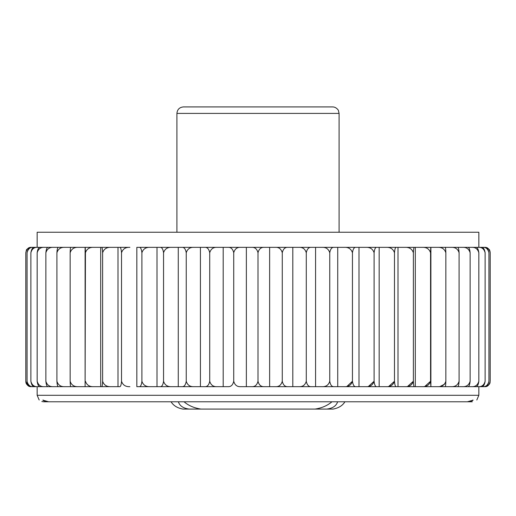 <?xml version="1.0" encoding="UTF-8"?>
<svg xmlns="http://www.w3.org/2000/svg" width="516" height="516" viewBox="0 0 516 516"><rect width="100%" height="100%" fill="white"/><g stroke="black" fill="none" stroke-linecap="round" stroke-linejoin="round"><path stroke-width="0.77" d="M184.044 401.777C188.598 405.634 194.235 408.066 200.963 409.078L189.249 409.078C183.393 408.382 179.761 405.95 178.355 401.777L46.543 401.777C41.157 399.797 41.848 399.797 48.614 401.777L467.386 401.777C474.152 399.79 474.843 399.79 469.457 401.777L337.645 401.777C336.251 405.95 332.62 408.382 326.751 409.078L315.037 409.078C321.739 408.079 327.376 405.64 331.956 401.777M46.543 401.777L43.705 401.777L46.543 401.777L42.97 400.01M473.024 400.01L469.457 401.777L472.295 401.777C478.345 399.79 478.345 399.79 472.295 401.777C478.345 399.79 478.345 399.79 472.295 401.777L469.457 401.777M43.705 401.777L171.08 401.777C173.44 405.621 177.388 408.053 182.909 409.078L182.89 409.078C177.375 408.059 173.434 405.628 171.067 401.777L43.705 401.777C37.655 399.79 37.655 399.79 43.705 401.777L41.835 401.506M39.184 400.01L37.152 395.295L478.848 395.295L476.816 400.01M264.379 247.351C261.109 247.145 258.98 248.944 258 252.756L258 381.26C257.02 385.071 254.891 386.871 251.621 386.671L246.358 386.671L246.358 247.351L445.153 247.351C445.514 247.145 445.747 248.944 445.856 252.756C444.592 248.944 441.864 247.145 437.658 247.351M240.643 247.351C237.096 247.145 234.793 248.944 233.729 252.756C232.839 248.944 230.916 247.145 227.962 247.351L246.358 247.351M141.9 252.756C141.474 248.944 140.546 247.145 139.126 247.351L150.169 247.351C145.931 247.145 143.171 248.944 141.9 252.756L141.9 381.26C141.474 385.071 140.546 386.871 139.126 386.671L227.962 386.671C230.916 386.871 232.839 385.071 233.729 381.26L233.729 252.756M233.729 381.26C234.793 385.071 237.096 386.871 240.643 386.671L246.358 386.671M258 252.756C257.02 248.944 254.891 247.145 251.621 247.351M333.091 409.078C338.606 408.059 342.553 405.628 344.92 401.777L344.933 401.777C342.572 405.621 338.631 408.053 333.11 409.078L326.751 409.078M171.615 247.351C167.481 247.145 164.798 248.944 163.553 252.756C163.004 248.944 161.805 247.145 159.966 247.351L178.272 247.351L178.272 386.671L181.884 386.671C184.122 386.871 185.573 385.071 186.244 381.26L186.244 252.756C185.573 248.944 184.122 247.145 181.884 247.351L200.421 247.351L200.421 386.671L204.626 386.671C207.239 386.871 208.941 385.071 209.722 381.26L209.722 252.756C208.941 248.944 207.239 247.145 204.626 247.351L227.962 247.351M200.421 247.351L204.626 247.351M209.722 381.26C210.857 385.071 213.321 386.871 217.101 386.671L223.196 386.671L223.196 247.351M217.101 247.351C213.321 247.145 210.857 248.944 209.722 252.756M178.272 247.351L181.884 247.351M163.553 381.26C164.798 385.071 167.481 386.871 171.615 386.671L159.966 386.671C161.805 386.871 163.004 385.071 163.553 381.26L163.553 252.756M178.272 386.671L171.615 386.671M159.966 386.671L156.999 386.671L156.999 247.351L159.966 247.351M150.169 247.351L156.999 247.351M141.9 381.26C143.171 385.071 145.931 386.871 150.169 386.671L156.999 386.671M150.169 386.671L136.837 386.671L136.837 247.351L376.873 247.351C375.455 247.145 374.526 248.944 374.1 252.756C372.829 248.944 370.069 247.145 365.831 247.351M111.043 247.351C106.728 247.145 103.922 248.944 102.626 252.756C102.465 248.944 102.11 247.145 101.568 247.351L117.996 247.351L117.996 386.671L119.589 386.671C120.576 386.871 121.221 385.071 121.518 381.26L121.518 252.756C121.221 248.944 120.576 247.145 119.589 247.351L129.903 247.351C125.601 247.145 122.808 248.944 121.518 252.756M117.996 247.351L119.589 247.351M102.626 381.26C103.922 385.071 106.728 386.871 111.043 386.671L101.568 386.671C102.11 386.871 102.465 385.071 102.626 381.26L102.626 252.756M117.996 386.671L111.043 386.671M101.568 386.671L100.691 386.671L100.691 247.351L101.568 247.351M93.789 247.351C89.513 247.145 86.727 248.944 85.443 252.756L85.256 247.351L100.691 247.351M70.144 381.26C71.408 385.071 74.136 386.871 78.342 386.671L70.847 386.671C70.486 386.871 70.253 385.071 70.144 381.26L70.144 252.756C70.253 248.944 70.486 247.145 70.847 247.351L85.108 247.351L85.108 386.671L85.443 252.756M85.443 381.26C86.727 385.071 89.513 386.871 93.789 386.671L100.691 386.671M37.578 247.351C34.14 247.145 31.908 248.944 30.876 252.756C31.495 248.944 32.85 247.145 34.927 247.351L129.903 247.351M64.855 247.351C60.778 247.145 58.134 248.944 56.908 252.756C57.153 248.944 57.676 247.145 58.482 247.351L71.421 247.351M56.908 381.26C58.134 385.071 60.785 386.871 64.855 386.671L58.482 386.671C57.676 386.871 57.153 385.071 56.908 381.26L56.908 252.756M71.421 386.671L64.855 386.671M53.49 247.351C49.588 247.145 47.046 248.944 45.872 252.756C46.247 248.944 47.059 247.145 48.304 247.351L59.779 247.351M45.872 381.26C47.046 385.071 49.588 386.871 53.49 386.671L48.304 386.671C47.059 386.871 46.247 385.071 45.872 381.26L45.872 252.756M59.779 386.671L53.49 386.671M37.165 381.26C38.274 385.071 40.674 386.871 44.363 386.671L40.422 386.671C38.752 386.871 37.668 385.071 37.165 381.26L37.165 252.756C37.668 248.944 38.752 247.145 40.422 247.351L44.363 247.351C40.674 247.145 38.274 248.944 37.165 252.756M30.876 381.26C31.908 385.071 34.14 386.871 37.578 386.671L34.927 386.671C32.85 386.871 31.495 385.071 30.876 381.26L30.876 252.756M119.589 386.671L37.578 386.671M33.205 247.351C30.057 247.145 28.019 248.944 27.071 252.756C27.812 248.944 29.412 247.145 31.869 247.351L38.268 247.351M27.071 381.26C28.019 385.071 30.063 386.871 33.205 386.671L31.869 386.671C29.412 386.871 27.812 385.071 27.071 381.26L27.071 252.756M38.268 386.671L33.205 386.671M27.838 385.484L25.8 381.26L25.8 252.756L26.329 250.421M35.836 247.351L31.295 247.351C28.477 247.145 26.645 248.944 25.8 252.756L26.335 250.415C26.168 249.48 27.793 248.46 31.205 247.351L31.205 247.351M78.342 247.351C74.136 247.145 71.408 248.944 70.144 252.756M181.884 386.671L194.01 386.671C190.03 386.871 187.443 385.071 186.244 381.26M204.626 386.671L217.101 386.671M121.518 381.26C122.808 385.071 125.607 386.871 129.903 386.671M85.256 386.671L93.789 386.671M35.836 386.671L31.295 386.671C28.477 386.871 26.645 385.071 25.8 381.26L25.91 382.356C25.839 381.892 25.755 385.626 31.205 386.671M44.363 247.351L50.304 247.351M50.304 386.671L44.363 386.671M85.108 386.671L78.342 386.671M194.01 247.351C190.03 247.145 187.443 248.944 186.244 252.756M200.421 386.671L194.01 386.671M288.038 247.351C285.084 247.145 283.161 248.944 282.271 252.756L282.271 381.26C281.207 385.071 278.904 386.871 275.357 386.671L269.642 386.671L269.642 247.351M258 381.26C258.98 385.071 261.109 386.871 264.379 386.671L269.642 386.671M282.271 252.756C281.207 248.944 278.904 247.145 275.357 247.351M311.374 247.351C308.762 247.145 307.059 248.944 306.278 252.756L306.278 381.26C305.143 385.071 302.679 386.871 298.899 386.671L292.804 386.671L292.804 247.351M282.271 381.26C283.161 385.071 285.084 386.871 288.038 386.671L292.804 386.671M306.278 252.756C305.143 248.944 302.679 247.145 298.899 247.351M334.116 247.351C331.878 247.145 330.427 248.944 329.756 252.756L329.756 381.26C328.557 385.071 325.97 386.871 321.99 386.671L315.579 386.671L315.579 247.351M306.278 381.26C307.059 385.071 308.762 386.871 311.374 386.671L315.579 386.671M329.756 252.756C328.557 248.944 325.97 247.145 321.99 247.351M356.034 247.351C354.195 247.145 352.996 248.944 352.447 252.756L352.447 381.26C351.202 385.071 348.519 386.871 344.385 386.671L337.728 386.671L337.728 247.351M329.756 381.26C330.427 385.071 331.878 386.871 334.116 386.671L337.728 386.671M352.447 252.756C351.202 248.944 348.519 247.145 344.385 247.351M374.1 252.756L374.1 381.26C372.829 385.071 370.069 386.871 365.831 386.671L359.001 386.671L359.001 247.351M346.978 386.387L352.447 381.26C352.996 385.071 354.195 386.871 356.034 386.671L359.001 386.671M396.411 247.351C395.424 247.145 394.779 248.944 394.482 252.756L394.482 381.26C393.192 385.071 390.399 386.871 386.097 386.671L379.163 386.671L379.163 247.351L430.744 247.351L430.557 252.756C429.273 248.944 426.487 247.145 422.211 247.351M368.495 386.387L374.1 381.26C374.526 385.071 375.455 386.871 376.873 386.671L379.163 386.671M394.482 252.756C393.192 248.944 390.393 247.145 386.097 247.351M414.432 247.351C413.89 247.145 413.535 248.944 413.374 252.756L413.374 381.26C412.078 385.071 409.272 386.871 404.957 386.671L398.004 386.671L398.004 247.351M388.793 386.387L394.482 381.26C394.779 385.071 395.424 386.871 396.411 386.671L398.004 386.671M413.374 252.756C412.078 248.944 409.272 247.145 404.957 247.351M430.557 252.756L430.557 381.26C429.273 385.071 426.487 386.871 422.211 386.671L415.309 386.671L415.309 247.351M407.666 386.387L413.374 381.26C413.535 385.071 413.89 386.871 414.432 386.671L415.309 386.671M445.856 252.756L445.856 381.26C444.592 385.071 441.864 386.871 437.658 386.671L430.892 386.671L430.892 247.351L481.073 247.351C483.15 247.145 484.505 248.944 485.124 252.756C484.092 248.944 481.86 247.145 478.422 247.351M424.894 386.387L430.557 381.26L430.892 386.671M445.856 381.26C445.747 385.071 445.514 386.871 445.153 386.671L437.658 386.671M444.579 386.671L451.145 386.671C455.222 386.871 457.866 385.071 459.092 381.26L459.092 252.756C457.866 248.944 455.215 247.145 451.145 247.351L457.518 247.351C458.324 247.145 458.847 248.944 459.092 252.756M444.579 247.351L451.145 247.351M459.092 381.26C458.847 385.071 458.324 386.871 457.518 386.671L451.145 386.671M456.221 386.671L462.51 386.671C466.412 386.871 468.954 385.071 470.128 381.26L470.128 252.756C468.954 248.944 466.412 247.145 462.51 247.351L467.696 247.351C468.941 247.145 469.753 248.944 470.128 252.756M456.221 247.351L462.51 247.351M470.128 381.26C469.753 385.071 468.941 386.871 467.696 386.671L462.51 386.671M465.696 386.671L471.637 386.671C475.326 386.871 477.726 385.071 478.835 381.26L478.835 252.756C477.726 248.944 475.326 247.145 471.637 247.351L475.578 247.351C477.248 247.145 478.332 248.944 478.835 252.756M465.696 247.351L471.637 247.351M478.835 381.26C478.332 385.071 477.248 386.871 475.578 386.671L471.637 386.671M240.643 386.671L478.422 386.671C481.86 386.871 484.092 385.071 485.124 381.26L485.124 252.756M485.124 381.26C484.505 385.071 483.15 386.871 481.073 386.671L478.422 386.671M477.732 386.671L482.795 386.671C485.943 386.871 487.981 385.071 488.929 381.26L488.929 252.756C487.981 248.944 485.937 247.145 482.795 247.351L484.131 247.351C486.588 247.145 488.188 248.944 488.929 252.756M477.732 247.351L482.795 247.351M488.929 381.26C488.188 385.071 486.588 386.871 484.131 386.671L482.795 386.671M480.164 386.671L484.705 386.671C487.523 386.871 489.355 385.071 490.2 381.26L490.2 252.756C489.355 248.944 487.523 247.145 484.705 247.351L480.164 247.351M489.678 250.441L490.2 252.756L489.974 251.208C489.245 250.853 491.251 249.376 484.795 247.351M484.795 386.671C490.245 385.626 490.161 381.892 490.09 382.356L489.671 383.594M444.579 384.175L440.296 386.387M315.037 409.078L200.963 409.078M189.249 409.078L182.909 409.078M251.621 386.671L264.379 386.671M275.357 386.671L288.038 386.671M422.211 386.671L430.744 386.671M404.957 386.671L414.432 386.671M386.097 386.671L396.411 386.671M365.831 386.671L376.873 386.671M344.385 386.671L356.034 386.671M321.99 386.671L334.116 386.671M298.899 386.671L311.374 386.671M37.152 386.671L37.152 395.295M37.152 247.351L37.152 232.239L478.848 232.239L478.848 247.351M176.917 113.41L339.083 113.41L338.425 110.553C338.857 110.856 336.484 106.851 332.601 106.922L183.399 106.922C179.458 107.309 177.298 109.469 176.917 113.41L176.917 232.239M478.848 386.671L478.848 395.295M339.083 113.41L339.083 232.239"/></g></svg>
